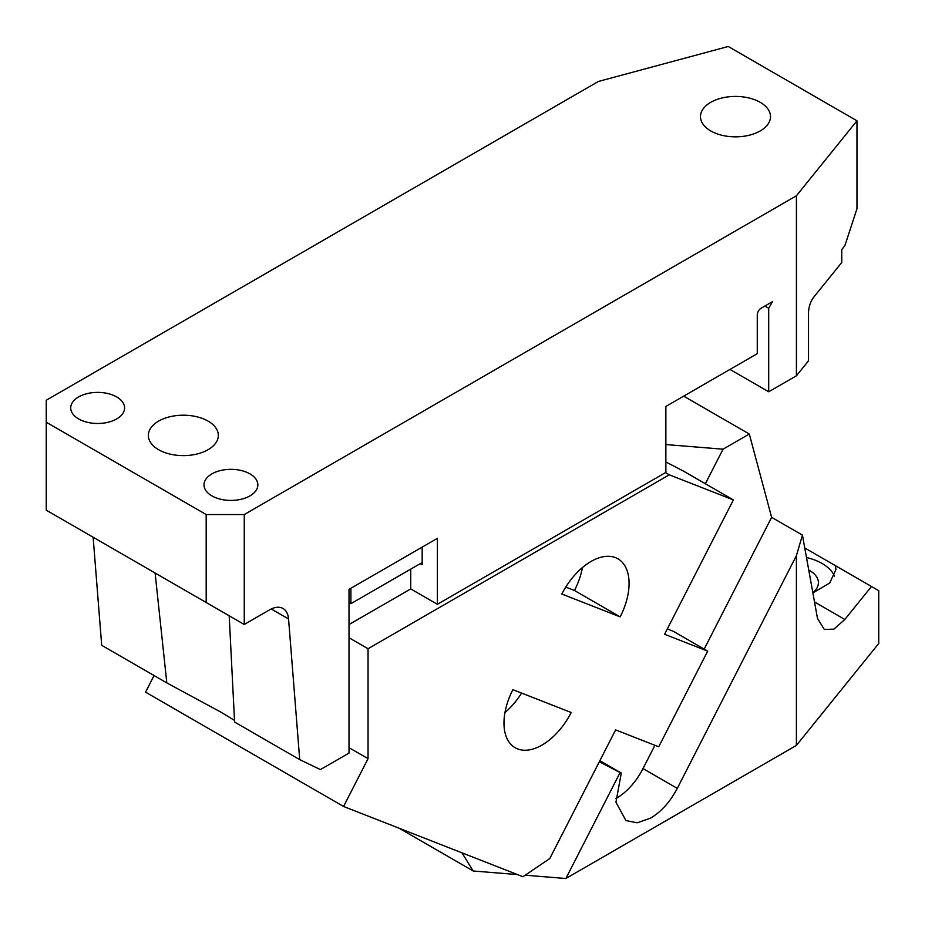 <?xml version="1.0" encoding="UTF-8"?>
<svg xmlns="http://www.w3.org/2000/svg" width="925" height="925" viewBox="0 0 925 925"><rect width="100%" height="100%" fill="white"/><g stroke="black" fill="none" stroke-linecap="round" stroke-linejoin="round"><path stroke-width="1.39" d="M211.894 495.869A26.929 15.54 0 0 0 241.24 499.234A26.929 15.54 0 0 0 257.855 484.873A26.929 15.54 0 0 0 249.97 473.889A26.929 15.54 0 0 0 220.636 470.513A26.929 15.54 0 0 0 204.009 484.873A26.929 15.54 0 0 0 211.894 495.869M856.966 120.805L796.413 195.776L796.413 375.781L808.519 360.796L808.519 312.43C808.843 306.649 810.462 301.723 813.364 297.642L841.75 262.48L841.75 249.553L844.849 245.726L856.966 208.738L856.966 120.805L728.253 46.493L598.394 81.458L46.25 400.236L46.25 510.172L206.183 602.499L206.183 514.554L244.258 514.554L244.258 624.479L206.183 602.499M155.099 573.014L166.824 682.916L101.704 645.315L93.136 537.24M796.413 195.776L244.258 514.554M796.413 375.781L768.698 391.784L768.698 308.245L772.502 301.642L761.078 308.245A5.388 3.11 -60 0 0 757.274 314.835L757.274 353.662L665.873 406.433L665.873 472.397L437.398 604.303L437.398 538.338L349.014 589.375L349.014 753.077L320.408 769.588L299.712 759.633L288.565 618.964A26.929 15.552 -60 0 0 283.062 608.511A26.929 15.552 -60 0 0 269.603 609.853L244.246 624.479M206.183 514.554L46.25 422.216M116.7 396.941A26.929 15.54 0 0 0 87.355 393.564A26.929 15.54 0 0 0 70.728 407.925A26.929 15.54 0 0 0 78.613 418.921A26.929 15.54 0 0 0 107.959 422.297A26.929 15.54 0 0 0 124.586 407.925A26.929 15.54 0 0 0 116.7 396.941M203.176 600.764L220.589 610.824M69.907 523.827L87.32 533.875M768.698 391.784L729.975 369.433M768.698 308.245L764.894 306.048M166.824 682.916L220.601 711.961L234.522 720.402M410.746 569.118L410.746 588.913L437.398 604.303M422.17 547.137L422.17 564.736L420.262 563.626M229.192 615.784L234.592 722.043L299.712 759.633M208.09 421.118A35 20.211 0 0 0 169.946 416.736A35 20.211 0 0 0 148.335 435.409A35 20.211 0 0 0 158.58 449.7A35 20.211 0 0 0 196.736 454.083A35 20.211 0 0 0 218.335 435.409A35 20.211 0 0 0 208.09 421.118M760.234 102.34A35 20.211 0 0 0 722.09 97.957A35 20.211 0 0 0 700.479 116.631A35 20.211 0 0 0 710.735 130.922A35 20.211 0 0 0 748.88 135.304A35 20.211 0 0 0 770.49 116.631A35 20.211 0 0 0 760.234 102.34M683.691 396.143L749.308 434.022L771.623 517.329L802.438 535.124L817.48 618.362L824.291 629.462L833.888 629.15L844.837 619.472L871.489 586.496L878.75 590.682L878.75 643.453L796.402 745.411L796.402 555.659L802.438 535.124M665.873 444.555L723.049 449.192L749.308 434.022M723.049 449.192L705.359 483.74M615.749 798.68A49.279 28.444 120 0 0 616.316 798.368A49.279 28.444 120 0 0 643.014 768.582L654.935 745.296M704.168 649.119L771.623 517.329M599.886 760.685L621.299 773.046L615.946 802.206L625.947 820.591L637.256 822.788L650.587 818.151C661.317 811.711 670.22 801.778 677.285 788.366L796.402 555.659M525.203 875.212L565.869 878.507L796.402 745.411M399.137 828.233L473.195 870.992L517.503 874.576M804.762 547.97L871.489 586.496M835.437 565.684L835.911 569.523L829.748 582.97L812.878 592.902M806.484 557.509A47.117 27.207 180 0 1 822.105 563.487A47.117 27.207 180 0 1 834.5 576.125M565.869 878.507L620.097 772.572L599.331 761.772M473.195 870.992L461.945 852.827M620.097 772.572L621.299 773.046M808.762 570.089A29.623 17.101 180 0 1 809.733 570.621A29.623 17.101 180 0 1 818.405 582.715A29.623 17.101 180 0 1 812.844 592.694M565.765 587.086L574.471 590.497L620.166 616.882A53.847 31.092 120 0 0 617.923 558.816A53.847 31.092 120 0 0 590.994 561.487A53.847 31.092 -60 0 0 561.833 594.035L620.166 616.882M582.403 567.592A53.847 31.092 -60 0 1 574.471 590.497M665.48 472.629L669.284 474.826L368.046 648.737L368.046 758.662L343.568 806.473L522.972 876.727L549.797 858.527L615.634 729.906L658.727 746.776L707.683 651.142L673.412 631.359L667.307 628.965M669.284 474.826L733.375 499.916L664.589 634.272L707.683 651.142M571.211 712.504A53.847 31.092 -60 0 1 542.05 745.053A53.847 31.092 -60 0 1 515.121 747.724A53.847 31.092 -60 0 1 512.878 689.668L571.211 712.504M504.946 712.574A53.847 31.092 120 0 0 521.584 693.079M350.91 588.277L350.91 603.667L422.17 562.527M410.746 588.913L349.014 624.548M665.873 461.968L683.829 471.311L733.375 499.916M349.014 637.741L368.046 648.737M349.014 747.666L368.046 758.662M154.059 675.551L145.56 692.154L343.568 806.473M350.91 603.667L349.014 602.568M271.256 608.974L288.565 618.964M814.52 601.967L844.837 619.472M643.014 768.582L677.285 788.366"/></g></svg>
